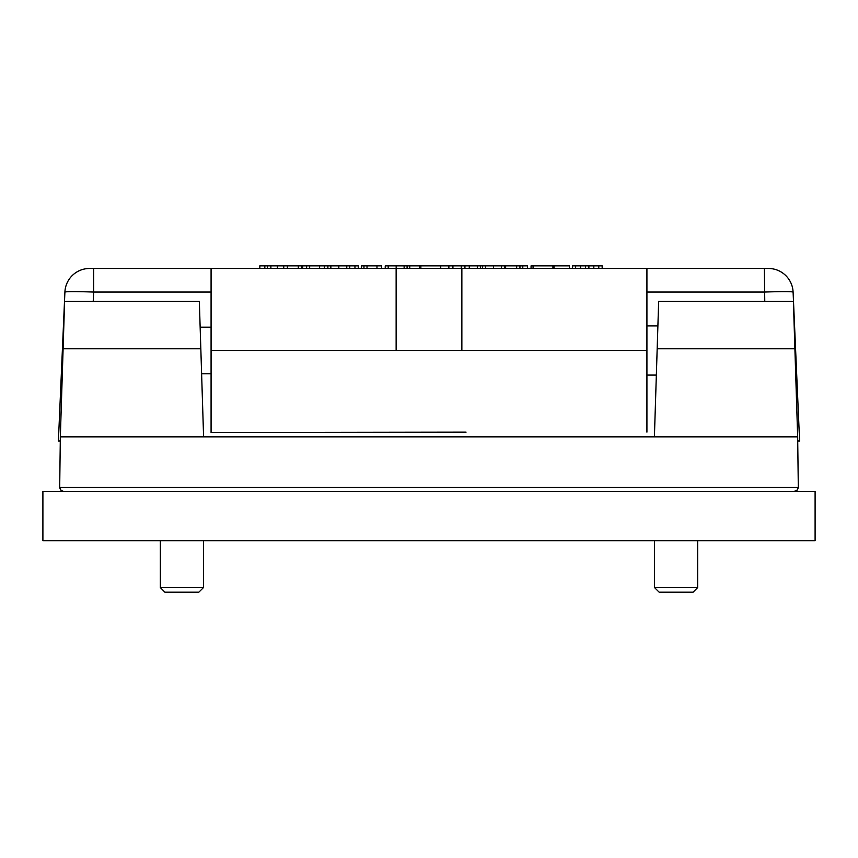 <?xml version="1.0" encoding="UTF-8"?>
<svg xmlns="http://www.w3.org/2000/svg" width="858" height="858" viewBox="0 0 858 858"><rect width="100%" height="100%" fill="white"/><g stroke="black" fill="none" stroke-linecap="round" stroke-linejoin="round"><path stroke-width="1.29" d="M200.343 333.623L200.686 344.562M201.137 358.708L201.469 369.337M201.651 375.053L201.684 375.954M794.894 348.788L793.403 301.34L658.665 301.34L657.174 348.788L794.894 348.788L797.661 436.84L60.339 436.84L63.106 348.788L200.826 348.788L199.335 301.34L64.597 301.34L63.106 348.788M203.582 436.465L200.826 348.788M657.174 348.788L654.418 436.465M797.661 436.84L798.315 487.752L796.792 490.508L794.229 491.409L797.136 490.197L798.337 487.301L59.663 487.301L60.553 489.854L63.31 491.377L60.864 490.197L59.685 487.752L60.339 436.84M64.597 301.34L199.335 301.34M461.861 268.479L461.861 350.504L646.921 350.504L646.921 268.479L396.139 268.479L396.139 350.504L461.861 350.504M396.139 268.479L211.079 268.479L211.079 432.518L466.066 432.153M646.921 432.153L646.921 350.504M646.921 292.052L764.36 292.052C781.756 291.473 791.333 291.473 793.092 292.052A24.646 24.646 0 0 0 768.468 268.479L646.921 268.479M211.079 268.479L89.532 268.479A24.646 24.646 0 0 0 64.908 292.052A24.646 24.646 0 0 1 89.532 268.479M327.885 268.479L327.885 265.851L301.716 265.851L301.716 268.479M358.247 268.479L358.247 265.851L327.885 265.851M354.965 268.479L354.965 265.851M364.596 265.851L361.315 265.851L361.315 268.479M482.604 268.479L482.604 265.851L385.242 265.851L385.242 268.479M527.456 268.479L527.456 265.851L505.63 265.851L505.63 268.479M522.79 268.479L522.79 265.851M569.465 268.479L569.465 265.851L531.059 265.851L531.059 268.479M287.376 268.479L287.376 265.851L259.824 265.851L259.824 268.479M283.741 268.479L283.741 265.851M277.37 268.479L277.37 265.851M270.881 268.479L270.881 265.851M267.396 268.479L267.396 265.851M301.598 268.479L301.598 265.851L287.376 265.851M298.316 268.479L298.316 265.851M324.281 268.479L324.281 265.851M319.616 268.479L319.616 265.851M309.663 268.479L309.663 265.851M306.606 268.479L306.606 265.851M407.089 268.479L407.089 265.851M404.129 268.479L404.129 265.851M388.202 268.479L388.202 265.851M419.326 268.479L419.326 265.851M409.749 268.479L409.749 265.851M440.733 268.479L440.733 265.851M420.86 268.479L420.86 265.851M504.45 268.479L504.45 265.851L482.604 265.851M501.48 268.479L501.48 265.851M485.564 268.479L485.564 265.851M519.948 268.479L519.948 265.851M516.666 268.479L516.666 265.851M552.927 268.479L552.927 265.851M533.065 268.479L533.065 265.851M554.011 268.479L554.011 265.851M602.166 268.479L602.166 265.851L572.415 265.851L572.415 268.479M598.787 268.479L598.787 265.851M593.822 268.479L593.822 265.851M588.888 268.479L588.888 265.851M585.542 268.479L585.542 265.851M580.576 268.479L580.576 265.851M575.632 268.479L575.632 265.851M480.394 268.479L480.394 265.851M464.939 268.479L464.939 265.851M461.658 268.479L461.658 265.851M448.873 268.479L448.873 265.851M452.927 268.479L452.927 265.851M461.25 268.479L461.25 265.851M381.638 268.479L381.638 265.851L363.953 265.851L363.953 268.479M376.973 268.479L376.973 265.851M367.02 268.479L367.02 265.851M349.732 268.479L349.732 265.851M346.771 268.479L346.771 265.851M330.856 268.479L330.856 265.851M302.681 268.479L302.681 265.851M764.768 301.34L764.36 268.479M797.79 441.001L799.592 441.001L793.092 292.052A24.646 24.646 0 0 0 768.468 268.479M60.21 441.001L58.408 441.001L64.908 292.052C66.667 291.473 76.244 291.473 93.64 292.052L93.64 268.479M815.1 540.69L42.9 540.69L42.9 491.409L815.1 491.409L815.1 540.69M646.921 325.922L657.893 325.922M211.079 327.22L200.15 327.22M211.079 373.777L201.609 373.777M676.104 592.149L693.092 592.149L697.661 587.58L654.547 587.58L659.116 592.149L676.104 592.149M181.896 592.149L198.884 592.149L203.453 587.58L160.339 587.58L164.908 592.149L181.896 592.149M211.079 350.504L396.139 350.504M396.171 268.479L396.171 265.851M493.532 268.479L493.532 265.851M477.316 268.479L477.316 265.851M469.283 268.479L469.283 265.851M338.824 268.479L338.824 265.851M264.832 268.479L264.832 265.851M93.232 301.34L93.64 292.052L211.079 292.052M656.349 375.085L646.921 375.085M654.547 540.69L654.547 587.58M697.661 540.69L697.661 587.58M160.339 540.69L160.339 587.58M203.453 540.69L203.453 587.58"/></g></svg>
